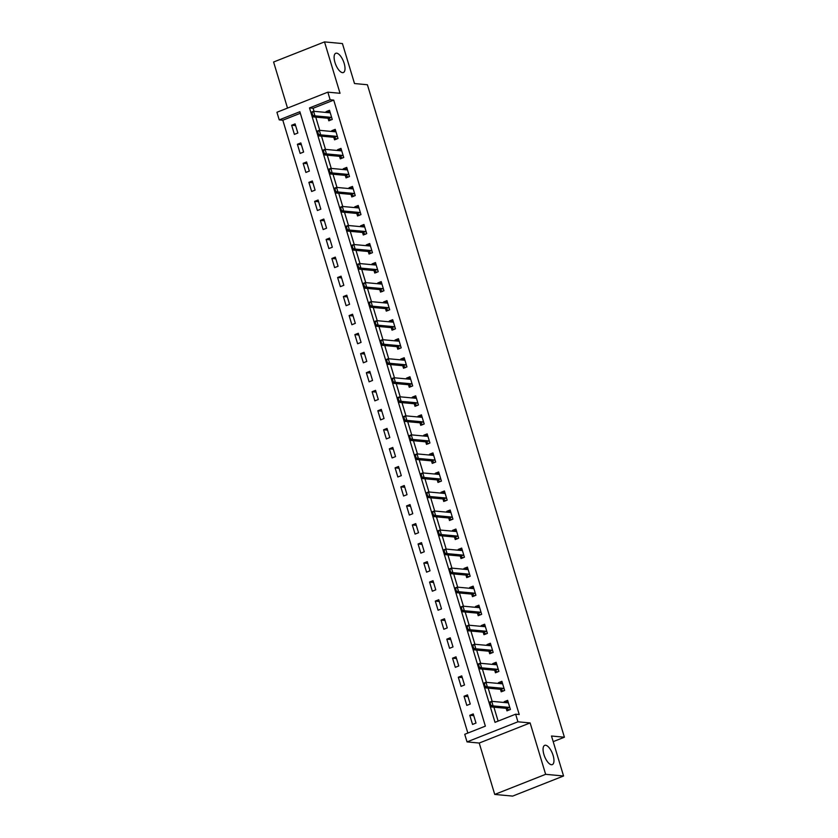 <?xml version="1.0" encoding="UTF-8"?>
<svg xmlns="http://www.w3.org/2000/svg" width="838" height="838" viewBox="0 0 838 838"><rect width="100%" height="100%" fill="white"/><g stroke="black" fill="none" stroke-linecap="round" stroke-linejoin="round"><path stroke-width="1.26" d="M342.501 72.655A10.36 4.2 -111.6 0 1 335.294 63.468A10.36 4.2 -111.6 0 1 335.755 53.276A10.36 4.2 -111.6 0 1 336.625 53.161A10.36 4.2 -111.6 0 1 343.831 62.347A10.36 4.2 -111.6 0 1 343.371 72.539A10.36 4.2 -111.6 0 1 342.501 72.655M551.456 764.727A10.36 4.2 -111.6 0 1 544.25 755.541A10.36 4.2 -111.6 0 1 544.71 745.349A10.36 4.2 -111.6 0 1 545.569 745.233A10.36 4.2 -111.6 0 1 552.776 754.42A10.36 4.2 -111.6 0 1 552.315 764.612A10.36 4.2 -111.6 0 1 551.456 764.727M279.232 119.876L276.928 112.271L327.847 92.159L330.141 99.774L309.505 107.924L495.007 722.335L515.642 714.186L517.936 721.801L467.028 741.902L464.734 734.298L485.37 726.137L299.868 111.726L279.232 119.876L282.815 120.211L467.845 733.061M553.195 741.64L564.403 737.22L367.4 84.743L354.505 83.538L342.428 43.566L324.516 41.9L273.597 62.012L287.518 108.092M564.403 737.22L551.498 736.015L563.565 775.988L512.657 796.1L494.734 794.434L545.643 774.322L530.129 722.932L517.936 721.801M530.129 722.932L479.221 743.044L494.734 794.434M479.221 743.044L467.028 741.902M563.565 775.988L545.643 774.322M300.339 113.287L282.815 120.211M475.994 723.068L473.24 713.934L469.793 715.296L472.548 724.43L475.994 723.068M470.244 704.035L467.489 694.901L464.053 696.263L466.808 705.397L470.244 704.035M464.503 685.002L461.738 675.868L458.302 677.23L461.057 686.364L464.503 685.002M458.753 665.969L455.998 656.835L452.551 658.197L455.317 667.331L458.753 665.969M453.002 646.936L450.247 637.802L446.811 639.164L449.566 648.298L453.002 646.936M447.262 627.903L444.496 618.769L441.06 620.13L443.815 629.265L447.262 627.903M441.511 608.87L438.756 599.736L435.31 601.097L438.075 610.232L441.511 608.87M435.77 589.837L433.005 580.703L429.569 582.054L432.324 591.199L435.77 589.837M430.02 570.804L427.265 561.67L423.819 563.021L426.584 572.165L430.02 570.804M424.269 551.771L421.514 542.636L418.078 543.988L420.833 553.132L424.269 551.771M418.529 532.738L415.763 523.603L412.327 524.955L415.082 534.089L418.529 532.738M412.778 513.704L410.023 504.56L406.577 505.922L409.342 515.056L412.778 513.704M407.038 494.671L404.272 485.527L400.836 486.888L403.591 496.023L407.038 494.671M401.287 475.638L398.532 466.494L395.086 467.855L397.851 476.99L401.287 475.638M395.536 456.595L392.781 447.461L389.345 448.822L392.1 457.957L395.536 456.595M389.796 437.562L387.03 428.428L383.595 429.789L386.349 438.923L389.796 437.562M384.045 418.529L381.29 409.394L377.844 410.756L380.609 419.89L384.045 418.529M378.305 399.496L375.539 390.361L372.103 391.723L374.858 400.857L378.305 399.496M372.554 380.462L369.799 371.328L366.353 372.69L369.118 381.824L372.554 380.462M366.803 361.429L364.048 352.295L360.612 353.657L363.367 362.791L366.803 361.429M361.063 342.396L358.297 333.262L354.862 334.624L357.617 343.758L361.063 342.396M355.312 323.363L352.557 314.229L349.111 315.58L351.876 324.725L355.312 323.363M349.572 304.33L346.806 295.196L343.371 296.547L346.125 305.692L349.572 304.33M343.821 285.297L341.066 276.163L337.62 277.514L340.385 286.648L343.821 285.297M338.07 266.264L335.315 257.119L331.879 258.481L334.634 267.615L338.07 266.264M332.33 247.231L329.564 238.086L326.129 239.448L328.884 248.582L332.33 247.231M326.579 228.198L323.824 219.053L320.378 220.415L323.143 229.549L326.579 228.198M320.828 209.154L318.073 200.02L314.638 201.382L317.393 210.516L320.828 209.154M315.088 190.121L312.333 180.987L308.887 182.349L311.642 191.483L315.088 190.121M309.337 171.088L306.582 161.954L303.147 163.316L305.901 172.45L309.337 171.088M303.597 152.055L300.832 142.921L297.396 144.283L300.151 153.417L303.597 152.055M297.846 133.022L295.091 123.888L291.645 125.25L294.41 134.384L297.846 133.022M515.642 714.186L519.225 714.521L333.723 100.11L313.087 108.259L314.009 111.318M315.758 117.131L319.76 130.351M321.509 136.165L325.5 149.384M327.26 155.198L331.251 168.417M333 174.231L336.991 187.45M338.751 193.264L342.742 206.483M344.491 212.297L348.493 225.516M350.242 231.33L354.233 244.549M355.993 250.363L359.984 263.582M361.733 269.396L365.724 282.616M367.484 288.429L371.475 301.649M373.224 307.462L377.226 320.692M378.975 326.495L382.966 339.725M384.726 345.528L388.717 358.758M390.466 364.561L394.457 377.791M396.217 383.605L400.208 396.824M401.968 402.638L405.959 415.858M407.708 421.671L411.699 434.891M413.459 440.704L417.45 453.924M419.199 459.737L423.19 472.957M424.95 478.77L428.941 491.99M430.701 497.803L434.692 511.023M436.441 516.837L440.432 530.056M442.192 535.87L446.183 549.089M447.932 554.903L451.923 568.122M453.683 573.936L457.674 587.166M459.434 592.969L463.424 606.199M465.174 612.002L469.165 625.232M470.925 631.045L474.916 644.265M476.665 650.079L480.666 663.298M482.416 669.112L486.407 682.331M488.166 688.145L492.157 701.364M493.907 707.178L498.118 721.109M506.194 708.32L506.948 710.844L510.394 709.482L507.629 700.348L504.193 701.71L504.434 702.506M500.443 689.286L501.208 691.811L504.644 690.449L501.889 681.315L498.442 682.677L498.683 683.473M494.692 670.253L495.457 672.778L498.903 671.416L496.138 662.282L492.702 663.644L492.943 664.44M488.952 651.22L489.717 653.745L493.153 652.383L490.398 643.249L486.951 644.611L487.192 645.407M483.201 632.187L483.966 634.712L487.402 633.35L484.647 624.216L481.211 625.577L481.452 626.374M477.461 613.154L478.215 615.679L481.661 614.317L478.896 605.183L475.46 606.534L475.701 607.341M471.71 594.111L472.475 596.646L475.911 595.284L473.156 586.15L469.709 587.501L469.95 588.307M465.959 575.078L466.724 577.612L470.17 576.251L467.405 567.116L463.969 568.468L464.21 569.274M460.219 556.044L460.984 558.569L464.42 557.218L461.665 548.083L458.218 549.435L458.459 550.231M454.468 537.011L455.233 539.536L458.669 538.185L455.914 529.04L452.478 530.402L452.719 531.198M448.728 517.978L449.482 520.503L452.929 519.151L450.163 510.007L446.727 511.369L446.968 512.165M442.977 498.945L443.742 501.47L447.178 500.118L444.423 490.974L440.977 492.335L441.217 493.132M437.227 479.912L437.991 482.437L441.437 481.075L438.672 471.941L435.236 473.302L435.477 474.099M431.486 460.879L432.251 463.404L435.687 462.042L432.932 452.908L429.485 454.269L429.726 455.065M425.735 441.846L426.5 444.37L429.936 443.009L427.181 433.875L423.745 435.236L423.986 436.032M419.985 422.813L420.749 425.337L424.196 423.976L421.43 414.841L417.994 416.203L418.235 416.999M414.244 403.78L415.009 406.304L418.445 404.943L415.69 395.808L412.244 397.17L412.485 397.966M408.494 384.747L409.258 387.271L412.694 385.909L409.939 376.775L406.503 378.137L406.744 378.933M402.753 365.714L403.507 368.238L406.954 366.876L404.199 357.742L400.753 359.104L400.993 359.9M397.003 346.67L397.767 349.205L401.203 347.843L398.448 338.709L395.012 340.06L395.253 340.867M391.252 327.637L392.016 330.172L395.463 328.81L392.697 319.676L389.261 321.027L389.502 321.834M385.511 308.604L386.276 311.128L389.712 309.777L386.957 300.643L383.511 301.994L383.752 302.801M379.761 289.571L380.525 292.095L383.961 290.744L381.206 281.599L377.77 282.961L378.011 283.757M374.02 270.538L374.775 273.062L378.221 271.711L375.455 262.566L372.02 263.928L372.261 264.724M368.27 251.505L369.034 254.029L372.47 252.678L369.715 243.533L366.269 244.895L366.52 245.691M362.519 232.472L363.283 234.996L366.73 233.634L363.964 224.5L360.529 225.862L360.769 226.658M356.779 213.439L357.543 215.963L360.979 214.601L358.224 205.467L354.778 206.829L355.019 207.625M351.028 194.406L351.792 196.93L355.228 195.568L352.473 186.434L349.037 187.796L349.278 188.592M345.287 175.372L346.042 177.897L349.488 176.535L346.723 167.401L343.287 168.763L343.528 169.559M339.537 156.339L340.301 158.864L343.737 157.502L340.982 148.368L337.536 149.73L337.777 150.526M333.786 137.306L334.551 139.831L337.997 138.469L335.231 129.335L331.796 130.697L332.037 131.493M328.046 118.273L328.81 120.798L332.246 119.436L329.491 110.302L326.045 111.663L326.286 112.46M327.847 92.159L340.029 93.29L324.516 41.9M333.723 100.11L330.141 99.774M313.087 108.259L309.505 107.924M507.943 702.055L504.193 701.71M473.753 715.662L469.793 715.296M295.605 125.616L291.645 125.25M301.355 144.649L297.396 144.283M307.106 163.682L303.147 163.316M312.846 182.715L308.887 182.349M318.597 201.749L314.638 201.382M324.348 220.782L320.378 220.415M330.088 239.815L326.129 239.448M335.839 258.848L331.879 258.481M341.579 277.881L337.62 277.514M347.33 296.924L343.371 296.547M353.081 315.957L349.111 315.58M358.821 334.991L354.862 334.624M364.572 354.024L360.612 353.657M370.312 373.057L366.353 372.69M376.063 392.09L372.103 391.723M381.814 411.123L377.844 410.756M387.554 430.156L383.595 429.789M393.305 449.189L389.345 448.822M399.045 468.222L395.086 467.855M404.796 487.255L400.836 486.888M410.547 506.288L406.577 505.922M416.287 525.321L412.327 524.955M422.038 544.365L418.078 543.988M427.778 563.398L423.819 563.021M433.529 582.431L429.569 582.054M439.28 601.464L435.31 601.097M445.02 620.497L441.06 620.13M450.771 639.53L446.811 639.164M456.511 658.563L452.551 658.197M462.262 677.596L458.302 677.23M468.013 696.629L464.053 696.263M502.203 683.022L498.442 682.677M496.452 663.989L492.702 663.644M490.712 644.956L486.951 644.611M484.961 625.923L481.211 625.577M479.21 606.89L475.46 606.534M473.47 587.857L469.709 587.501M467.719 568.824L463.969 568.468M461.979 549.791L458.218 549.435M456.228 530.758L452.478 530.402M450.477 511.714L446.727 511.369M444.737 492.681L440.977 492.335M438.986 473.648L435.236 473.302M433.236 454.615L429.485 454.269M427.495 435.582L423.745 435.236M421.744 416.549L417.994 416.203M416.004 397.516L412.244 397.17M410.253 378.483L406.503 378.137M404.503 359.45L400.753 359.104M398.762 340.417L395.012 340.06M393.012 321.383L389.261 321.027M387.271 302.35L383.511 301.994M381.52 283.317L377.77 282.961M375.77 264.274L372.02 263.928M370.029 245.241L366.269 244.895M364.279 226.208L360.529 225.862M358.538 207.175L354.778 206.829M352.788 188.141L349.037 187.796M347.037 169.108L343.287 168.763M341.296 150.075L337.536 149.73M335.546 131.042L331.796 130.697M329.805 112.009L326.045 111.663M508.132 701.982L506.445 702.694M509.944 707.984L509.106 707.45A1.613 0.66 68.4 0 0 508.865 707.356L493.09 705.889L490.618 706.874L489.235 702.296L491.717 701.322L507.482 702.789A1.613 0.66 68.4 0 0 507.619 702.768A1.613 0.66 68.4 0 0 507.681 702.736L508.237 702.338M490.785 705.072L490.094 702.789L490.366 705.229L493.09 705.889L491.717 701.322L490.094 702.789M508.551 709.66L506.623 708.424A1.613 0.66 68.4 0 0 506.382 708.34L490.618 706.874L490.366 705.229M489.235 702.296L489.685 702.946M502.381 682.949L500.695 683.661M504.193 688.951L503.355 688.417L500.883 689.391L502.947 691.12M503.355 688.417A1.613 0.66 68.4 0 0 503.114 688.323L487.349 686.856L484.867 687.83L483.495 683.263L485.967 682.289L501.732 683.756A1.613 0.66 68.4 0 0 501.868 683.735A1.613 0.66 68.4 0 0 501.931 683.703L502.486 683.295M485.034 686.039L484.343 683.756L484.626 686.196L487.349 686.856L485.967 682.289L484.343 683.756M500.883 689.391A1.613 0.66 68.4 0 0 500.642 689.307L484.867 687.83L484.626 686.196M502.81 690.627L502.978 691.235L502.81 690.627M483.495 683.263L483.935 683.913M496.63 663.916L494.944 664.628M498.442 669.918L497.604 669.384L495.132 670.358L497.206 672.086M497.604 669.384A1.613 0.66 68.4 0 0 497.374 669.29L481.599 667.823L479.127 668.797L477.744 664.23L480.216 663.256L495.991 664.723A1.613 0.66 68.4 0 0 496.127 664.702A1.613 0.66 68.4 0 0 496.19 664.67L496.735 664.262M479.294 667.006L478.603 664.723L478.875 667.163L481.599 667.823L480.216 663.256L478.603 664.723M495.132 670.358A1.613 0.66 68.4 0 0 494.891 670.264L479.127 668.797L478.875 667.163M497.06 671.594L497.238 672.202L497.06 671.594M477.744 664.23L478.184 664.88M490.89 644.883L489.193 645.553M492.702 650.885L491.864 650.351A1.613 0.66 68.4 0 0 491.623 650.257L475.848 648.79L473.376 649.764L471.993 645.197L474.476 644.223L490.24 645.689A1.613 0.66 68.4 0 0 490.377 645.669A1.613 0.66 68.4 0 0 490.44 645.637L490.995 645.229M473.543 647.973L472.852 645.689L473.135 648.13L475.848 648.79L474.476 644.223L472.852 645.689M491.319 652.561L489.382 651.325A1.613 0.66 68.4 0 0 489.151 651.231L473.376 649.764L473.135 648.13M471.993 645.197L472.443 645.847M485.139 625.85L483.453 626.562M486.951 631.852L486.113 631.318L483.641 632.292L485.705 634.02M486.113 631.318A1.613 0.66 68.4 0 0 485.872 631.224L470.108 629.757L467.625 630.731L466.253 626.164L468.725 625.19L484.5 626.656A1.613 0.66 68.4 0 0 484.636 626.635A1.613 0.66 68.4 0 0 484.689 626.604L485.244 626.196M467.793 628.929L467.112 626.646L467.384 629.097L470.108 629.757L468.725 625.19L467.112 626.646M483.641 632.292A1.613 0.66 68.4 0 0 483.4 632.198L467.625 630.731L467.384 629.097M485.569 633.528L485.747 634.136L485.569 633.528M466.253 626.164L466.693 626.814M479.399 606.817L477.712 607.529M481.211 612.819L480.373 612.285A1.613 0.66 68.4 0 0 480.132 612.19L464.357 610.724L461.885 611.698L460.502 607.131L462.985 606.157L478.749 607.623A1.613 0.66 68.4 0 0 478.886 607.602A1.613 0.66 68.4 0 0 478.948 607.571L479.504 607.162M462.052 609.896L461.361 607.613L461.633 610.064L464.357 610.724L462.985 606.157L461.361 607.613M479.818 614.495L477.89 613.259A1.613 0.66 68.4 0 0 477.65 613.165L461.885 611.698L461.633 610.064M460.502 607.131L460.952 607.78M473.648 587.784L471.962 588.486M475.46 593.786L474.622 593.252A1.613 0.66 68.4 0 0 474.381 593.157L458.616 591.691L456.134 592.665L454.762 588.098L457.234 587.124L472.999 588.59A1.613 0.66 68.4 0 0 473.135 588.569A1.613 0.66 68.4 0 0 473.198 588.538L473.753 588.129M456.301 590.863L455.61 588.58L455.893 591.031L458.616 591.691L457.234 587.124L455.61 588.58M474.078 595.462L472.14 594.226A1.613 0.66 68.4 0 0 471.909 594.132L456.134 592.665L455.893 591.031M454.762 588.098L455.202 588.747M467.897 568.751L466.211 569.452M469.709 574.753L468.871 574.208L466.399 575.193L468.473 576.921M468.871 574.208A1.613 0.66 68.4 0 0 468.641 574.124L452.866 572.658L450.394 573.632L449.011 569.065L451.483 568.091L467.258 569.557A1.613 0.66 68.4 0 0 467.395 569.536A1.613 0.66 68.4 0 0 467.457 569.505L468.002 569.096M450.561 571.83L449.87 569.547L450.142 571.998L452.866 572.658L451.483 568.091L449.87 569.547M466.399 575.193A1.613 0.66 68.4 0 0 466.158 575.098L450.394 573.632L450.142 571.998M468.327 576.429L468.505 577.036L468.327 576.429M449.011 569.065L449.451 569.714M462.157 549.718L460.46 550.388M463.969 555.709L463.131 555.175L460.649 556.16L462.723 557.888M463.131 555.175A1.613 0.66 68.4 0 0 462.89 555.091L447.115 553.625L444.643 554.599L443.26 550.032L445.743 549.047L461.508 550.524A1.613 0.66 68.4 0 0 461.644 550.503A1.613 0.66 68.4 0 0 461.707 550.472L462.262 550.063M444.81 552.797L444.119 550.514L444.402 552.965L447.115 553.625L445.743 549.047L444.119 550.514M460.649 556.16A1.613 0.66 68.4 0 0 460.408 556.065L444.643 554.599L444.402 552.965M462.586 557.385L462.754 558.003L462.586 557.385M443.26 550.032L443.711 550.681M456.406 530.684L454.72 531.386M458.218 536.676L457.38 536.142L454.908 537.127L456.972 538.855M457.38 536.142A1.613 0.66 68.4 0 0 457.139 536.058L441.375 534.592L438.892 535.566L437.52 530.999L439.992 530.014L455.767 531.481A1.613 0.66 68.4 0 0 455.903 531.47A1.613 0.66 68.4 0 0 455.956 531.439L456.511 531.03M439.06 533.764L438.379 531.481L438.651 533.932L441.375 534.592L439.992 530.014L438.379 531.481M454.908 537.127A1.613 0.66 68.4 0 0 454.667 537.032L438.892 535.566L438.651 533.932M456.836 538.352L457.014 538.97L456.836 538.352M437.52 530.999L437.96 531.648M450.666 511.651L448.969 512.322M452.468 517.643L451.64 517.109A1.613 0.66 68.4 0 0 451.399 517.025L435.624 515.548L433.152 516.533L431.769 511.966L434.252 510.981L450.016 512.447A1.613 0.66 68.4 0 0 450.153 512.437A1.613 0.66 68.4 0 0 450.216 512.406L450.771 511.997M433.319 514.731L432.628 512.447L432.9 514.899L435.624 515.548L434.252 510.981L432.628 512.447M451.085 519.319L449.158 518.094A1.613 0.66 68.4 0 0 448.917 517.999L433.152 516.533L432.9 514.899M431.769 511.966L432.219 512.615M444.915 492.618L443.229 493.32M446.727 498.61L445.889 498.076L443.407 499.06L445.481 500.778M445.889 498.076A1.613 0.66 68.4 0 0 445.648 497.982L429.884 496.515L427.401 497.5L426.018 492.933L428.501 491.948L444.266 493.414A1.613 0.66 68.4 0 0 444.402 493.404A1.613 0.66 68.4 0 0 444.465 493.362L445.02 492.964M427.569 495.698L426.877 493.414L427.16 495.866L429.884 496.515L428.501 491.948L426.877 493.414M443.407 499.06A1.613 0.66 68.4 0 0 443.176 498.966L427.401 497.5L427.16 495.866M445.345 500.286L445.512 500.894L445.345 500.286M426.018 492.933L426.469 493.572M439.164 473.575L437.478 474.287M440.977 479.577L440.139 479.043A1.613 0.66 68.4 0 0 439.898 478.948L424.133 477.482L421.661 478.467L420.278 473.899L422.75 472.915L438.525 474.381A1.613 0.66 68.4 0 0 438.662 474.371A1.613 0.66 68.4 0 0 438.714 474.329L439.269 473.931M421.828 476.665L421.137 474.381L421.409 476.822L424.133 477.482L422.75 472.915L421.137 474.381M439.594 481.253L437.666 480.027A1.613 0.66 68.4 0 0 437.426 479.933L421.661 478.467L421.409 476.822M420.278 473.899L420.718 474.538M433.424 454.542L431.738 455.254M435.236 460.544L434.398 460.01A1.613 0.66 68.4 0 0 434.157 459.915L418.382 458.449L415.91 459.434L414.527 454.866L417.01 453.882L432.775 455.348A1.613 0.66 68.4 0 0 432.911 455.327A1.613 0.66 68.4 0 0 432.974 455.296L433.529 454.898M416.077 457.632L415.386 455.348L415.669 457.789L418.382 458.449L417.01 453.882L415.386 455.348M433.854 462.22L431.916 460.984A1.613 0.66 68.4 0 0 431.675 460.9L415.91 459.434L415.669 457.789M414.527 454.866L414.978 455.505M427.673 435.509L425.987 436.221M429.485 441.511L428.647 440.977L426.175 441.951L428.239 443.679M428.647 440.977A1.613 0.66 68.4 0 0 428.407 440.882L412.642 439.416L410.159 440.4L408.787 435.823L411.259 434.849L427.034 436.315A1.613 0.66 68.4 0 0 427.16 436.294A1.613 0.66 68.4 0 0 427.223 436.263L427.778 435.865M410.327 438.599L409.646 436.315L409.918 438.756L412.642 439.416L411.259 434.849L409.646 436.315M426.175 441.951A1.613 0.66 68.4 0 0 425.934 441.867L410.159 440.4L409.918 438.756M428.103 443.187L428.281 443.794L428.103 443.187M408.787 435.823L409.227 436.472M421.933 416.476L420.236 417.146M423.735 422.478L422.897 421.943L420.425 422.918L422.499 424.646M422.897 421.943A1.613 0.66 68.4 0 0 422.666 421.849L406.891 420.383L404.419 421.357L403.036 416.79L405.508 415.816L421.284 417.282A1.613 0.66 68.4 0 0 421.42 417.261A1.613 0.66 68.4 0 0 421.483 417.23L422.038 416.821M404.586 419.566L403.895 417.282L404.167 419.723L406.891 420.383L405.508 415.816L403.895 417.282M420.425 422.918A1.613 0.66 68.4 0 0 420.184 422.834L404.419 421.357L404.167 419.723M422.352 424.154L422.53 424.761L422.352 424.154M403.036 416.79L403.487 417.439M416.182 397.442L414.496 398.155M417.994 403.445L417.156 402.91L414.674 403.885L416.748 405.613M417.156 402.91A1.613 0.66 68.4 0 0 416.915 402.816L401.151 401.35L398.668 402.324L397.285 397.757L399.768 396.783L415.533 398.249A1.613 0.66 68.4 0 0 415.669 398.228A1.613 0.66 68.4 0 0 415.732 398.197L416.287 397.788M398.836 400.533L398.144 398.249L398.427 400.69L401.151 401.35L399.768 396.783L398.144 398.249M414.674 403.885A1.613 0.66 68.4 0 0 414.443 403.79L398.668 402.324L398.427 400.69M416.612 405.121L416.779 405.728L416.612 405.121M397.285 397.757L397.736 398.406M410.431 378.409L408.745 379.122M412.244 384.412L411.406 383.877A1.613 0.66 68.4 0 0 411.165 383.783L395.4 382.317L392.917 383.291L391.545 378.724L394.017 377.749L409.792 379.216A1.613 0.66 68.4 0 0 409.929 379.195A1.613 0.66 68.4 0 0 409.981 379.164L410.536 378.755M393.095 381.5L392.404 379.205L392.676 381.657L395.4 382.317L394.017 377.749L392.404 379.205M410.861 386.088L408.934 384.851A1.613 0.66 68.4 0 0 408.693 384.757L392.917 383.291L392.676 381.657M391.545 378.724L391.985 379.373M404.691 359.376L403.005 360.089M406.503 365.378L405.665 364.844L403.183 365.818L405.257 367.547M405.665 364.844A1.613 0.66 68.4 0 0 405.424 364.75L389.649 363.283L387.177 364.258L385.794 359.691L388.277 358.716L404.042 360.183A1.613 0.66 68.4 0 0 404.178 360.162A1.613 0.66 68.4 0 0 404.241 360.131L404.796 359.722M387.345 362.456L386.653 360.172L386.936 362.624L389.649 363.283L388.277 358.716L386.653 360.172M403.183 365.818A1.613 0.66 68.4 0 0 402.942 365.724L387.177 364.258L386.936 362.624M405.121 367.054L405.288 367.662L405.121 367.054M385.794 359.691L386.245 360.34M398.94 340.343L397.254 341.045M400.753 346.345L399.915 345.811L397.442 346.785L399.506 348.514M399.915 345.811A1.613 0.66 68.4 0 0 399.674 345.717L383.909 344.25L381.426 345.225L380.054 340.657L382.526 339.683L398.301 341.15A1.613 0.66 68.4 0 0 398.427 341.129A1.613 0.66 68.4 0 0 398.49 341.097L399.045 340.689M381.594 343.423L380.902 341.139L381.185 343.59L383.909 344.25L382.526 339.683L380.902 341.139M397.442 346.785A1.613 0.66 68.4 0 0 397.202 346.691L381.426 345.225L381.185 343.59M399.37 348.021L399.548 348.629L399.37 348.021M380.054 340.657L380.494 341.307M393.19 321.31L391.493 321.981M395.002 327.312L394.164 326.778L391.692 327.752L393.766 329.481M394.164 326.778A1.613 0.66 68.4 0 0 393.933 326.684L378.158 325.217L375.686 326.192L374.303 321.624L376.775 320.65L392.551 322.117A1.613 0.66 68.4 0 0 392.687 322.096A1.613 0.66 68.4 0 0 392.75 322.064L393.305 321.656M375.853 324.39L375.162 322.106L375.434 324.557L378.158 325.217L376.775 320.65L375.162 322.106M391.692 327.752A1.613 0.66 68.4 0 0 391.451 327.658L375.686 326.192L375.434 324.557M393.619 328.988L393.797 329.596L393.619 328.988M374.303 321.624L374.743 322.274M387.449 302.277L385.763 302.979M389.261 308.269L388.423 307.735L385.941 308.719L388.015 310.448M388.423 307.735A1.613 0.66 68.4 0 0 388.183 307.651L372.418 306.184L369.935 307.158L368.552 302.591L371.035 301.617L386.8 303.084A1.613 0.66 68.4 0 0 386.936 303.063A1.613 0.66 68.4 0 0 386.999 303.031L387.554 302.623M370.103 305.357L369.411 303.073L369.694 305.524L372.418 306.184L371.035 301.617L369.411 303.073M385.941 308.719A1.613 0.66 68.4 0 0 385.71 308.625L369.935 307.158L369.694 305.524M387.879 309.945L388.046 310.563L387.879 309.945M368.552 302.591L369.003 303.241M381.699 283.244L380.012 283.946M383.511 289.236L382.673 288.701L380.201 289.686L382.264 291.415M382.673 288.701A1.613 0.66 68.4 0 0 382.432 288.618L366.667 287.151L364.184 288.125L362.812 283.558L365.284 282.574L381.06 284.051A1.613 0.66 68.4 0 0 381.196 284.03A1.613 0.66 68.4 0 0 381.248 283.998L381.803 283.59M364.362 286.324L363.671 284.04L363.943 286.491L366.667 287.151L365.284 282.574L363.671 284.04M380.201 289.686A1.613 0.66 68.4 0 0 379.96 289.592L364.184 288.125L363.943 286.491M382.128 290.912L382.306 291.53L382.128 290.912M362.812 283.558L363.252 284.208M375.958 264.211L374.272 264.913M377.77 270.203L376.932 269.668L374.45 270.653L376.524 272.381M376.932 269.668A1.613 0.66 68.4 0 0 376.691 269.585L360.916 268.108L358.444 269.092L357.061 264.525L359.544 263.541L375.309 265.007A1.613 0.66 68.4 0 0 375.445 264.997A1.613 0.66 68.4 0 0 375.508 264.965L376.063 264.557M358.612 267.291L357.92 265.007L358.193 267.458L360.916 268.108L359.544 263.541L357.92 265.007M374.45 270.653A1.613 0.66 68.4 0 0 374.209 270.559L358.444 269.092L358.193 267.458M376.377 271.879L376.555 272.486L376.377 271.879M357.061 264.525L357.512 265.175M370.207 245.178L368.521 245.88M372.02 251.17L371.182 250.635A1.613 0.66 68.4 0 0 370.941 250.541L355.176 249.075L352.693 250.059L351.321 245.492L353.793 244.507L369.568 245.974A1.613 0.66 68.4 0 0 369.694 245.963A1.613 0.66 68.4 0 0 369.757 245.922L370.312 245.524M352.861 248.258L352.17 245.974L352.452 248.425L355.176 249.075L353.793 244.507L352.17 245.974M370.637 252.846L368.71 251.62A1.613 0.66 68.4 0 0 368.469 251.526L352.693 250.059L352.452 248.425M351.321 245.492L351.761 246.142M364.457 226.134L362.781 226.847M366.269 232.136L365.431 231.602L362.959 232.587L365.033 234.305M365.431 231.602A1.613 0.66 68.4 0 0 365.2 231.508L349.425 230.041L346.953 231.026L345.57 226.459L348.042 225.474L363.818 226.941A1.613 0.66 68.4 0 0 363.954 226.93A1.613 0.66 68.4 0 0 364.017 226.889L364.561 226.49M347.121 229.224L346.429 226.941L346.702 229.382L349.425 230.041L348.042 225.474L346.429 226.941M362.959 232.587A1.613 0.66 68.4 0 0 362.718 232.493L346.953 231.026L346.702 229.382M364.886 233.812L365.064 234.42L364.886 233.812M345.57 226.459L346.01 227.098M358.716 207.101L357.03 207.814M360.529 213.103L359.691 212.569L357.208 213.543L359.282 215.272M359.691 212.569A1.613 0.66 68.4 0 0 359.45 212.475L343.674 211.008L341.202 211.993L339.819 207.426L342.302 206.441L358.067 207.908A1.613 0.66 68.4 0 0 358.203 207.897A1.613 0.66 68.4 0 0 358.266 207.855L358.821 207.457M341.37 210.191L340.678 207.908L340.961 210.348L343.674 211.008L342.302 206.441L340.678 207.908M357.208 213.543A1.613 0.66 68.4 0 0 356.978 213.46L341.202 211.993L340.961 210.348M359.146 214.779L359.313 215.387L359.146 214.779M339.819 207.426L340.27 208.065M352.966 188.068L351.269 188.739M354.778 194.07L353.94 193.536L351.468 194.51L353.531 196.239M353.94 193.536A1.613 0.66 68.4 0 0 353.699 193.442L337.934 191.975L335.451 192.96L334.079 188.382L336.551 187.408L352.327 188.875A1.613 0.66 68.4 0 0 352.463 188.854A1.613 0.66 68.4 0 0 352.515 188.822L353.07 188.424M335.619 191.158L334.938 188.875L335.21 191.315L337.934 191.975L336.551 187.408L334.938 188.875M351.468 194.51A1.613 0.66 68.4 0 0 351.227 194.426L335.451 192.96L335.21 191.315M353.395 195.746L353.573 196.354L353.395 195.746M334.079 188.382L334.519 189.032M347.225 169.035L345.539 169.747M349.037 175.037L348.199 174.503A1.613 0.66 68.4 0 0 347.959 174.409L332.183 172.942L329.711 173.916L328.328 169.349L330.811 168.375L346.576 169.842A1.613 0.66 68.4 0 0 346.712 169.821A1.613 0.66 68.4 0 0 346.775 169.789L347.33 169.381M329.879 172.125L329.187 169.842L329.46 172.282L332.183 172.942L330.811 168.375L329.187 169.842M347.644 176.713L345.717 175.477A1.613 0.66 68.4 0 0 345.476 175.393L329.711 173.916L329.46 172.282M328.328 169.349L328.779 169.999M341.475 150.002L339.788 150.714M343.287 156.004L342.449 155.47A1.613 0.66 68.4 0 0 342.208 155.376L326.443 153.909L323.96 154.883L322.588 150.316L325.06 149.342L340.825 150.809A1.613 0.66 68.4 0 0 340.961 150.788A1.613 0.66 68.4 0 0 341.024 150.756L341.579 150.348M324.128 153.092L323.437 150.809L323.719 153.249L326.443 153.909L325.06 149.342L323.437 150.809M341.904 157.68L339.977 156.444A1.613 0.66 68.4 0 0 339.736 156.35L323.96 154.883L323.719 153.249M322.588 150.316L323.028 150.966M335.724 130.969L334.037 131.681M337.536 136.971L336.698 136.437L334.226 137.411L336.3 139.139M336.698 136.437A1.613 0.66 68.4 0 0 336.467 136.343L320.692 134.876L318.22 135.85L316.837 131.283L319.309 130.309L335.085 131.776A1.613 0.66 68.4 0 0 335.221 131.755A1.613 0.66 68.4 0 0 335.284 131.723L335.829 131.315M318.388 134.059L317.696 131.765L317.969 134.216L320.692 134.876L319.309 130.309L317.696 131.765M334.226 137.411A1.613 0.66 68.4 0 0 333.985 137.317L318.22 135.85L317.969 134.216M336.153 138.647L336.331 139.255L336.153 138.647M316.837 131.283L317.277 131.933M329.983 111.936L328.297 112.648M331.796 117.938L330.958 117.404A1.613 0.66 68.4 0 0 330.717 117.31L314.941 115.843L312.469 116.817L311.087 112.25L313.569 111.276L329.334 112.742A1.613 0.66 68.4 0 0 329.47 112.721A1.613 0.66 68.4 0 0 329.533 112.69L330.088 112.282M312.637 115.016L311.946 112.732L312.228 115.183L314.941 115.843L313.569 111.276L311.946 112.732M330.413 119.614L328.475 118.378A1.613 0.66 68.4 0 0 328.245 118.284L312.469 116.817L312.228 115.183M311.087 112.25L311.537 112.9M508.865 707.356L506.382 708.34M509.106 707.45L506.623 708.424M503.114 688.323L500.642 689.307M497.374 669.29L494.891 670.264M491.623 650.257L489.151 651.231M491.864 650.351L489.382 651.325M485.872 631.224L483.4 632.198M480.132 612.19L477.65 613.165M480.373 612.285L477.89 613.259M474.381 593.157L471.909 594.132M474.622 593.252L472.14 594.226M468.641 574.124L466.158 575.098M462.89 555.091L460.408 556.065M457.139 536.058L454.667 537.032M451.399 517.025L448.917 517.999M451.64 517.109L449.158 518.094M445.648 497.982L443.176 498.966M439.898 478.948L437.426 479.933M440.139 479.043L437.666 480.027M434.157 459.915L431.675 460.9M434.398 460.01L431.916 460.984M428.407 440.882L425.934 441.867M422.666 421.849L420.184 422.834M416.915 402.816L414.443 403.79M411.165 383.783L408.693 384.757M411.406 383.877L408.934 384.851M405.424 364.75L402.942 365.724M399.674 345.717L397.202 346.691M393.933 326.684L391.451 327.658M388.183 307.651L385.71 308.625M382.432 288.618L379.96 289.592M376.691 269.585L374.209 270.559M370.941 250.541L368.469 251.526M371.182 250.635L368.71 251.62M365.2 231.508L362.718 232.493M359.45 212.475L356.978 213.46M353.699 193.442L351.227 194.426M347.959 174.409L345.476 175.393M348.199 174.503L345.717 175.477M342.208 155.376L339.736 156.35M342.449 155.47L339.977 156.444M336.467 136.343L333.985 137.317M330.717 117.31L328.245 118.284M330.958 117.404L328.475 118.378"/></g></svg>
